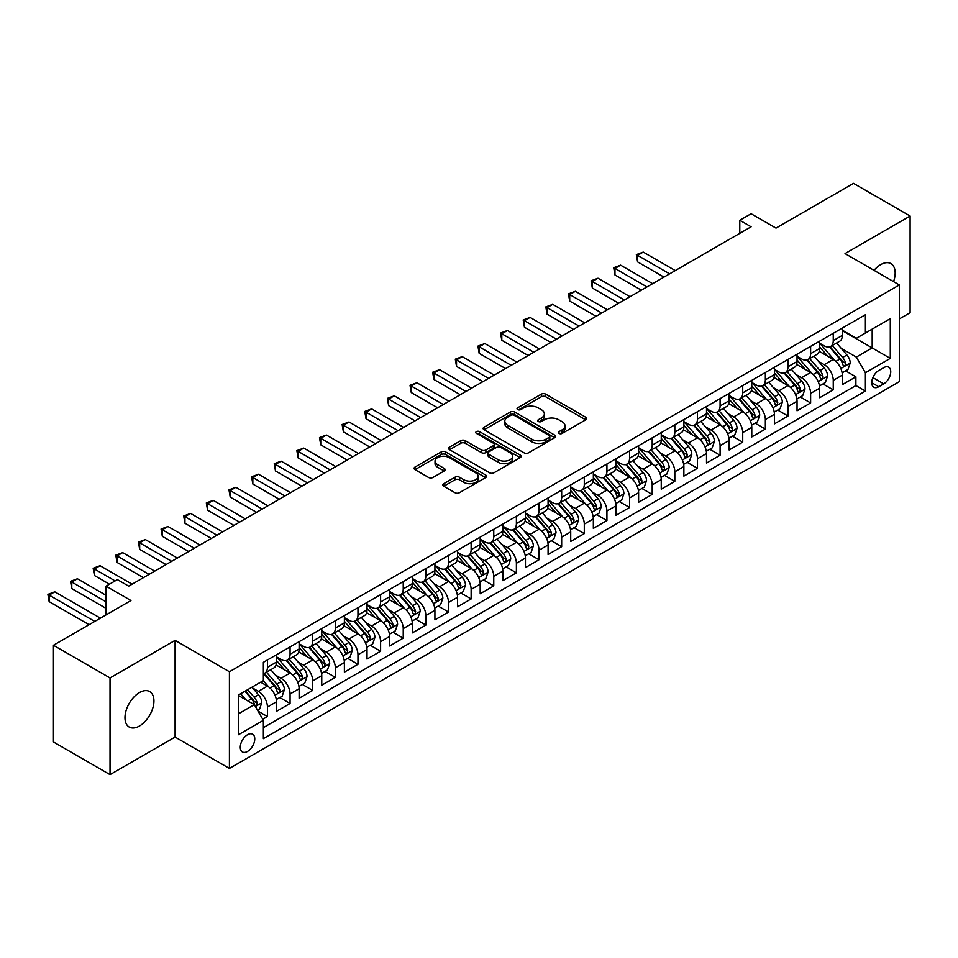 <?xml version="1.0" encoding="UTF-8"?>
<svg xmlns="http://www.w3.org/2000/svg" width="958" height="958" viewBox="0 0 958 958"><rect width="100%" height="100%" fill="white"/><g stroke="black" fill="none" stroke-linecap="round" stroke-linejoin="round"><path stroke-width="1.44" d="M559.017 433.435A2.203 1.269 0 0 0 562.13 433.435L585.733 419.808A3.137 1.808 0 0 0 586.643 418.526A3.137 1.808 0 0 0 585.733 417.245L545.737 394.157A3.137 1.808 0 0 0 541.294 394.157L517.691 407.785A2.203 1.269 0 0 0 517.045 408.683A2.203 1.269 0 0 0 517.691 409.581A2.203 1.269 0 0 0 520.805 409.581L523.858 407.809A10.059 5.808 0 0 1 538.073 407.809L541.414 409.737A10.059 5.808 0 0 1 544.348 413.844A10.059 5.808 0 0 1 541.414 417.951L538.348 419.712A2.203 1.269 0 0 0 537.713 420.61A2.203 1.269 0 0 0 538.348 421.508A2.203 1.269 0 0 0 541.462 421.508L544.515 419.736A10.059 5.808 0 0 1 558.742 419.736L562.071 421.664A10.059 5.808 0 0 1 565.016 425.771A10.059 5.808 0 0 1 562.071 429.879L559.017 431.639A2.203 1.269 0 0 0 558.37 432.537A2.203 1.269 0 0 0 559.017 433.435L559.017 431.639M139.449 726.032A20.489 11.831 120 0 0 152.837 707.974A20.489 11.831 120 0 0 149.688 691.568A20.489 11.831 120 0 0 139.449 692.574A20.489 11.831 120 0 0 126.073 710.632A20.489 11.831 120 0 0 129.21 727.05A20.489 11.831 120 0 0 139.449 726.032M893.551 281.604A20.489 11.831 120 0 0 890.916 263.618A20.489 11.831 120 0 0 880.677 264.636A20.489 11.831 120 0 0 874.031 270.336M247.523 751.443A10.239 5.916 120 0 0 254.217 742.426A10.239 5.916 120 0 0 252.649 734.211A10.239 5.916 120 0 0 247.523 734.726A10.239 5.916 120 0 0 240.829 743.743A10.239 5.916 120 0 0 242.398 751.958A10.239 5.916 120 0 0 247.523 751.443M443.77 483.682A3.137 1.808 0 0 0 442.847 484.964A3.137 1.808 0 0 0 443.77 486.245L454.99 492.723A3.137 1.808 0 0 0 459.433 492.723L485.646 477.587A3.137 1.808 0 0 0 486.568 476.306A3.137 1.808 0 0 0 485.646 475.024L445.662 451.936A3.137 1.808 0 0 0 441.219 451.936L415.006 467.073A3.137 1.808 0 0 0 414.084 468.354A3.137 1.808 0 0 0 415.006 469.636L428.549 477.455A3.137 1.808 0 0 0 432.992 477.455L444.213 470.977A3.137 1.808 0 0 0 445.135 469.695A3.137 1.808 0 0 0 444.213 468.414L437.495 464.534A8.406 4.85 0 0 1 435.028 461.109A8.406 4.85 0 0 1 440.225 456.619A8.406 4.85 0 0 1 449.386 457.673L475.707 472.869A8.406 4.85 0 0 1 478.162 476.306A8.406 4.85 0 0 1 472.977 480.784A8.406 4.85 0 0 1 463.816 479.73L459.433 477.204A3.137 1.808 0 0 0 454.99 477.204L443.77 483.682L443.77 486.245L454.99 479.814L454.99 477.204M899.346 318.93L910.1 312.727L910.1 216.029L853.518 183.361L776.004 228.112L751.108 213.742L739.792 220.268L751.108 226.806L128.695 586.152L117.379 579.614L106.063 586.152L106.063 614.892M110.026 677.941L110.026 774.639L175.098 737.073L175.098 640.375L110.026 677.941L53.444 645.273L130.959 600.522L106.063 586.152M175.098 640.375L229.417 671.738L899.346 284.957L899.346 381.655L229.417 768.436L229.417 671.738M910.1 216.029L845.028 253.595L899.346 284.957M524.086 452.835A3.137 1.808 0 0 0 528.529 452.835L554.742 437.698A3.137 1.808 0 0 0 555.664 436.417A3.137 1.808 0 0 0 554.742 435.136L514.745 412.048A3.137 1.808 0 0 0 510.303 412.048L484.089 427.184A3.137 1.808 0 0 0 483.167 428.466A3.137 1.808 0 0 0 484.089 429.747L524.086 452.835M477.312 433.914A2.203 1.269 0 0 1 479.539 434.214L479.539 431.603L520.194 455.074A3.137 1.808 0 0 1 521.116 456.355A3.137 1.808 0 0 1 520.194 457.649L493.981 472.773A3.137 1.808 0 0 1 489.538 472.773L449.541 449.685L449.541 447.123A3.137 1.808 0 0 0 448.631 448.404A3.137 1.808 0 0 0 449.541 449.685M449.541 447.123L460.762 440.644A3.137 1.808 0 0 1 465.205 440.644L481.431 450.009A3.137 1.808 0 0 0 485.874 450.009L493.31 445.709A3.137 1.808 0 0 0 494.232 444.428A3.137 1.808 0 0 0 493.31 443.147L476.425 433.399A2.203 1.269 0 0 1 475.779 432.501A2.203 1.269 0 0 1 477.144 431.328A2.203 1.269 0 0 1 479.539 431.603M110.026 774.639L53.444 741.971L53.444 645.273M262.743 719.266L267.438 716.56L258.049 711.135M252.708 688.06L258.385 691.341A12.801 7.389 60 0 1 267.438 707.016L276.491 701.795L276.491 711.327L290.07 703.495L279.772 697.544M275.341 674.995L281.017 678.276A12.801 7.389 60 0 1 290.07 693.951L299.124 688.73L299.124 698.262L312.703 690.419L302.405 684.479M297.974 661.918L303.65 665.199A12.801 7.389 60 0 1 312.703 680.887L321.756 675.653L321.756 685.198L335.336 677.354L325.037 671.414M320.607 648.853L326.283 652.135A12.801 7.389 60 0 1 335.336 667.822L344.389 662.589L344.389 672.133L357.969 664.289L347.67 658.35M343.239 635.789L348.916 639.07A12.801 7.389 60 0 1 357.969 654.757L367.022 649.524L367.022 659.068L380.601 651.224L370.303 645.273M365.872 622.724L371.548 626.005A12.801 7.389 60 0 1 380.601 641.68L389.655 636.459L389.655 645.991L403.234 638.16L392.936 632.208M388.505 609.659L394.181 612.94A12.801 7.389 60 0 1 403.234 628.616L412.287 623.395L412.287 632.927L425.867 625.095L415.568 619.143M411.138 596.595L416.814 599.876A12.801 7.389 60 0 1 425.867 615.551L434.92 610.318L434.92 619.862L448.5 612.018L438.201 606.079M433.77 583.518L439.447 586.799A12.801 7.389 60 0 1 448.5 602.486L457.553 597.253L457.553 606.797L471.132 598.954L460.834 593.014M456.403 570.453L462.079 573.734A12.801 7.389 60 0 1 471.132 589.421L480.186 584.188L480.186 593.732L493.765 585.889L483.467 579.937M479.036 557.388L484.712 560.669A12.801 7.389 60 0 1 493.765 576.345L502.818 571.124L502.818 580.656L516.398 572.824L506.099 566.873M501.669 544.324L507.345 547.605A12.801 7.389 60 0 1 516.398 563.28L525.451 558.059L525.451 567.591L539.031 559.759L528.732 553.808M524.301 531.259L529.978 534.54A12.801 7.389 60 0 1 539.031 550.215L548.084 544.994L548.084 554.526L561.663 546.683L551.365 540.743M546.934 518.182L552.61 521.463A12.801 7.389 60 0 1 561.663 537.151L570.717 531.918L570.717 541.462L584.296 533.618L573.998 527.678M569.567 505.117L575.243 508.399A12.801 7.389 60 0 1 584.296 524.086L593.349 518.853L593.349 528.397L606.929 520.553L596.63 514.614M592.2 492.053L597.876 495.334A12.801 7.389 60 0 1 606.929 511.009L615.982 505.788L615.982 515.332L629.562 507.489L619.263 501.537M614.832 478.988L620.509 482.269A12.801 7.389 60 0 1 629.562 497.944L638.615 492.723L638.615 502.255L652.194 494.424L641.896 488.472M637.465 465.923L643.141 469.204A12.801 7.389 60 0 1 652.194 484.88L661.248 479.659L661.248 489.191L674.827 481.347L664.529 475.408M660.098 452.847L665.774 456.128A12.801 7.389 60 0 1 674.827 471.815L683.88 466.582L683.88 476.126L697.46 468.282L687.161 462.343M682.731 439.782L688.407 443.063A12.801 7.389 60 0 1 697.46 458.75L706.513 453.517L706.513 463.061L720.093 455.218L709.794 449.278M705.363 426.717L711.04 429.998A12.801 7.389 60 0 1 720.093 445.674L729.146 440.452L729.146 449.997L742.725 442.153L732.427 436.201M727.996 413.652L733.672 416.934A12.801 7.389 60 0 1 742.725 432.609L751.779 427.388L751.779 436.92L765.358 429.088L755.06 423.137M750.629 400.588L756.305 403.869A12.801 7.389 60 0 1 765.358 419.544L774.411 414.323L774.411 423.855L787.991 416.023L777.692 410.072M773.262 387.523L778.938 390.792A12.801 7.389 60 0 1 787.991 406.479L797.044 401.246L797.044 410.79L810.624 402.947L800.325 397.007M795.894 374.446L801.571 377.727A12.801 7.389 60 0 1 810.624 393.415L819.677 388.182L819.677 397.726L833.256 389.882L833.256 380.35A12.801 7.389 -120 0 0 824.203 364.663L818.527 361.382M822.958 383.942L833.256 389.882M276.491 701.795A12.801 7.389 -120 0 0 267.438 686.108L260.648 682.192M299.124 688.73A12.801 7.389 -120 0 0 290.07 673.043L276.072 664.96M321.756 675.653A12.801 7.389 -120 0 0 312.703 659.978L298.704 651.895M344.389 662.589A12.801 7.389 -120 0 0 335.336 646.913L321.337 638.83M367.022 649.524A12.801 7.389 -120 0 0 357.969 633.849L343.97 625.766M389.655 636.459A12.801 7.389 -120 0 0 380.601 620.772L366.603 612.701M412.287 623.395A12.801 7.389 -120 0 0 403.234 607.707L389.235 599.624M434.92 610.318A12.801 7.389 -120 0 0 425.867 594.643L411.868 586.559M457.553 597.253A12.801 7.389 -120 0 0 448.5 581.578L434.501 573.495M480.186 584.188A12.801 7.389 -120 0 0 471.132 568.513L457.134 560.43M502.818 571.124A12.801 7.389 -120 0 0 493.765 555.436L479.766 547.365M525.451 558.059A12.801 7.389 -120 0 0 516.398 542.372L502.399 534.289M548.084 544.994A12.801 7.389 -120 0 0 539.031 529.307L525.032 521.224M570.717 531.918A12.801 7.389 -120 0 0 561.663 516.242L547.665 508.159M593.349 518.853A12.801 7.389 -120 0 0 584.296 503.178L570.297 495.094M615.982 505.788A12.801 7.389 -120 0 0 606.929 490.113L592.93 482.03M638.615 492.723A12.801 7.389 -120 0 0 629.562 477.036L615.563 468.965M661.248 479.659A12.801 7.389 -120 0 0 652.194 463.971L638.196 455.888M683.88 466.582A12.801 7.389 -120 0 0 674.827 450.907L660.828 442.824M706.513 453.517A12.801 7.389 -120 0 0 697.46 437.842L683.473 429.759M729.146 440.452A12.801 7.389 -120 0 0 720.093 424.777L706.106 416.694M751.779 427.388A12.801 7.389 -120 0 0 742.725 411.701L728.739 403.629M774.411 414.323A12.801 7.389 -120 0 0 765.358 398.636L751.371 390.553M797.044 401.246A12.801 7.389 -120 0 0 787.991 385.571L774.004 377.488M819.677 388.182A12.801 7.389 -120 0 0 810.624 372.506L796.637 364.423M883.731 367.668L878.749 370.542A9.927 5.724 120 0 0 872.271 379.284A9.927 5.724 120 0 0 873.792 387.236A9.927 5.724 120 0 0 878.749 386.745L883.731 383.871A9.927 5.724 120 0 0 890.21 375.129A9.927 5.724 120 0 0 888.689 367.177A9.927 5.724 120 0 0 883.731 367.668M238.47 713.818L254.313 704.669L263.366 720.344L263.366 738.642L865.397 391.056L865.397 372.77L856.344 357.083L841.16 348.317M263.366 720.344L238.47 734.726L238.47 694.993L263.366 680.623L263.366 662.325L865.397 314.751L865.397 333.037L890.293 318.667L890.293 358.388L865.397 372.77M276.491 656.841L281.017 659.451A12.801 7.389 60 0 0 287.424 660.086L296.477 654.865A12.801 7.389 -120 0 0 299.124 648.997L299.124 641.68M299.124 643.776L303.65 646.387A12.801 7.389 60 0 0 310.057 647.021L319.11 641.8A12.801 7.389 -120 0 0 321.756 635.932L321.756 628.616M321.756 630.711L326.283 633.322A12.801 7.389 60 0 0 332.689 633.957L341.743 628.723A12.801 7.389 -120 0 0 344.389 622.868L344.389 615.551M344.389 617.635L348.916 620.257A12.801 7.389 60 0 0 355.322 620.892L364.375 615.659A12.801 7.389 -120 0 0 367.022 609.803L367.022 602.486M367.022 604.57L371.548 607.192A12.801 7.389 60 0 0 377.955 607.815L387.008 602.594A12.801 7.389 -120 0 0 389.655 596.738L389.655 589.409M389.655 591.505L394.181 594.116A12.801 7.389 60 0 0 400.588 594.75L409.641 589.529A12.801 7.389 -120 0 0 412.287 583.661L412.287 576.345M412.287 578.44L416.814 581.051A12.801 7.389 60 0 0 423.22 581.686L432.274 576.465A12.801 7.389 -120 0 0 434.92 570.597L434.92 563.28M434.92 565.376L439.447 567.986A12.801 7.389 60 0 0 445.853 568.621L454.906 563.388A12.801 7.389 -120 0 0 457.553 557.532L457.553 550.215M457.553 552.311L462.079 554.921A12.801 7.389 60 0 0 468.486 555.556L477.539 550.323A12.801 7.389 -120 0 0 480.186 544.467L480.186 537.151M480.186 539.234L484.712 541.857A12.801 7.389 60 0 0 491.119 542.491L500.172 537.258A12.801 7.389 -120 0 0 502.818 531.403L502.818 524.086M502.818 526.17L507.345 528.78A12.801 7.389 60 0 0 513.751 529.415L522.805 524.194A12.801 7.389 -120 0 0 525.451 518.326L525.451 511.009M525.451 513.105L529.978 515.715A12.801 7.389 60 0 0 536.384 516.35L545.437 511.129A12.801 7.389 -120 0 0 548.084 505.261L548.084 497.944M548.084 500.04L552.61 502.651A12.801 7.389 60 0 0 559.017 503.285L568.07 498.064A12.801 7.389 -120 0 0 570.717 492.196L570.717 484.88M570.717 486.975L575.243 489.586A12.801 7.389 60 0 0 581.65 490.221L590.703 484.988A12.801 7.389 -120 0 0 593.349 479.132L593.349 471.815M593.349 473.899L597.876 476.521A12.801 7.389 60 0 0 604.282 477.156L613.336 471.923A12.801 7.389 -120 0 0 615.982 466.067L615.982 458.75M615.982 460.834L620.509 463.444A12.801 7.389 60 0 0 626.915 464.079L635.968 458.858A12.801 7.389 -120 0 0 638.615 453.002L638.615 445.674M638.615 447.769L643.141 450.38A12.801 7.389 60 0 0 649.548 451.014L658.601 445.793A12.801 7.389 -120 0 0 661.248 439.926L661.248 432.609M661.248 434.704L665.774 437.315A12.801 7.389 60 0 0 672.181 437.95L681.234 432.729A12.801 7.389 -120 0 0 683.88 426.861L683.88 419.544M683.88 421.64L688.407 424.25A12.801 7.389 60 0 0 694.813 424.885L703.867 419.652A12.801 7.389 -120 0 0 706.513 413.796L706.513 406.479M706.513 408.563L711.04 411.186A12.801 7.389 60 0 0 717.446 411.82L726.499 406.587A12.801 7.389 -120 0 0 729.146 400.731L729.146 393.415M729.146 395.498L733.672 398.121A12.801 7.389 60 0 0 740.079 398.744L749.132 393.522A12.801 7.389 -120 0 0 751.779 387.667L751.779 380.338M751.779 382.434L756.305 385.044A12.801 7.389 60 0 0 762.712 385.679L771.765 380.458A12.801 7.389 -120 0 0 774.411 374.59L774.411 367.273M774.411 369.369L778.938 371.979A12.801 7.389 60 0 0 785.344 372.614L794.398 367.393A12.801 7.389 -120 0 0 797.044 361.525L797.044 354.209M797.044 356.304L801.571 358.915A12.801 7.389 60 0 0 807.977 359.549L817.03 354.316A12.801 7.389 -120 0 0 819.677 348.461L819.677 341.144M263.366 727.661L855.889 385.571L855.889 376.817L842.31 384.661L842.31 375.117A12.801 7.389 -120 0 0 833.256 359.442L819.27 351.358M819.677 343.239L824.203 345.85A12.801 7.389 -120 0 0 830.61 346.485A12.801 7.389 -120 0 0 833.256 340.617L833.256 333.3M830.61 346.485L839.663 341.252A12.801 7.389 -120 0 0 842.31 335.396L842.31 328.079M267.438 659.978L267.438 667.295A12.801 7.389 60 0 1 264.791 673.151A12.801 7.389 60 0 1 263.366 673.678M264.791 673.151L273.844 667.93A12.801 7.389 -120 0 0 276.491 662.074L276.491 654.745M290.07 646.913L290.07 654.23A12.801 7.389 60 0 1 287.424 660.086M312.703 633.849L312.703 641.165A12.801 7.389 60 0 1 310.057 647.021M335.336 620.772L335.336 628.089A12.801 7.389 60 0 1 332.689 633.957M357.969 607.707L357.969 615.024A12.801 7.389 60 0 1 355.322 620.892M380.601 594.643L380.601 601.959A12.801 7.389 60 0 1 377.955 607.815M403.234 581.578L403.234 588.895A12.801 7.389 60 0 1 400.588 594.75M425.867 568.513L425.867 575.83A12.801 7.389 60 0 1 423.22 581.686M448.5 555.436L448.5 562.753A12.801 7.389 60 0 1 445.853 568.621M471.132 542.372L471.132 549.688A12.801 7.389 60 0 1 468.486 555.556M493.765 529.307L493.765 536.624A12.801 7.389 60 0 1 491.119 542.491M516.398 516.242L516.398 523.559A12.801 7.389 60 0 1 513.751 529.415M539.031 503.178L539.031 510.494A12.801 7.389 60 0 1 536.384 516.35M561.663 490.101L561.663 497.43A12.801 7.389 60 0 1 559.017 503.285M584.296 477.036L584.296 484.353A12.801 7.389 60 0 1 581.65 490.221M606.929 463.971L606.929 471.288A12.801 7.389 60 0 1 604.282 477.156M629.562 450.907L629.562 458.223A12.801 7.389 60 0 1 626.915 464.079M652.194 437.842L652.194 445.159A12.801 7.389 60 0 1 649.548 451.014M674.827 424.777L674.827 432.094A12.801 7.389 60 0 1 672.181 437.95M697.46 411.701L697.46 419.017A12.801 7.389 60 0 1 694.813 424.885M720.093 398.636L720.093 405.952A12.801 7.389 60 0 1 717.446 411.82M742.725 385.571L742.725 392.888A12.801 7.389 60 0 1 740.079 398.744M765.358 372.506L765.358 379.823A12.801 7.389 60 0 1 762.712 385.679M787.991 359.442L787.991 366.758A12.801 7.389 60 0 1 785.344 372.614M810.624 346.365L810.624 353.682A12.801 7.389 60 0 1 807.977 359.549M810.624 393.415L810.624 402.947M787.991 406.479L787.991 416.023M765.358 419.544L765.358 429.088M742.725 432.609L742.725 442.153M720.093 445.674L720.093 455.218M697.46 458.75L697.46 468.282M674.827 471.815L674.827 481.347M652.194 484.88L652.194 494.424M629.562 497.944L629.562 507.489M606.929 511.009L606.929 520.553M584.296 524.086L584.296 533.618M561.663 537.151L561.663 546.683M539.031 550.215L539.031 559.759M516.398 563.28L516.398 572.824M493.765 576.345L493.765 585.889M471.132 589.421L471.132 598.954M448.5 602.486L448.5 612.018M425.867 615.551L425.867 625.095M403.234 628.616L403.234 638.16M380.601 641.68L380.601 651.224M357.969 654.757L357.969 664.289M335.336 667.822L335.336 677.354M312.703 680.887L312.703 690.419M290.07 693.951L290.07 703.495M267.438 707.016L267.438 716.56M254.313 704.669L238.47 695.52M856.344 357.083L872.187 347.934L872.187 329.121L890.293 318.667M842.31 330.69L890.293 358.388M842.31 330.163L856.344 338.27L865.397 333.037M175.098 737.073L229.417 768.436M739.792 220.268L739.792 233.345M845.591 370.866L855.889 376.817M855.889 385.571L865.397 391.056M559.891 433.746L562.071 432.489A10.059 5.808 0 0 0 565.016 428.382L565.016 425.771M544.348 413.844L544.348 416.455A10.059 5.808 0 0 1 541.414 420.562L539.234 421.819M585.685 419.832L545.737 396.768A3.137 1.808 0 0 0 541.294 396.768L518.577 409.892M554.694 437.722L514.745 414.658A3.137 1.808 0 0 0 510.303 414.658L484.137 429.771M549.185 437.315A2.203 1.269 0 0 0 549.832 436.417A2.203 1.269 0 0 0 549.185 435.519L514.087 415.257A2.203 1.269 0 0 0 510.973 415.257L507.752 417.113A10.059 5.808 0 0 0 504.806 421.221A10.059 5.808 0 0 0 507.752 425.316L531.75 439.171A10.059 5.808 0 0 0 545.964 439.171L549.185 437.315L549.185 439.926A2.203 1.269 0 0 0 549.832 439.027L549.832 436.417M504.806 421.221L504.806 423.831A10.059 5.808 0 0 0 507.752 427.939L507.752 425.316M549.185 439.926L545.964 441.782A10.059 5.808 0 0 1 531.75 441.782L507.752 427.939M449.589 449.709L460.762 443.267L460.762 440.644M494.232 444.428L494.232 447.051A3.137 1.808 0 0 1 493.31 448.332L485.874 452.619A3.137 1.808 0 0 1 481.431 452.619L465.205 443.267A3.137 1.808 0 0 0 460.762 443.267M479.539 434.214L520.146 457.673M498.256 459.732A8.406 4.85 0 0 0 507.417 460.774A8.406 4.85 0 0 0 512.602 456.295A8.406 4.85 0 0 0 510.135 452.871L500.866 447.506A3.137 1.808 0 0 0 496.424 447.506L488.975 451.805A3.137 1.808 0 0 0 488.065 453.086A3.137 1.808 0 0 0 488.975 454.367L498.256 459.732L498.256 462.343A8.406 4.85 0 0 0 507.417 463.397A8.406 4.85 0 0 0 512.602 458.906L512.602 456.295M488.065 453.086L488.065 455.709A3.137 1.808 0 0 0 488.975 456.99L488.975 454.367M498.256 462.343L488.975 456.99M478.162 476.306L478.162 478.916A8.406 4.85 0 0 1 472.977 483.407A8.406 4.85 0 0 1 463.816 482.353L459.433 479.814A3.137 1.808 0 0 0 454.99 479.814M435.028 461.109L435.028 463.72A8.406 4.85 0 0 0 437.495 467.145L437.495 464.534M444.177 471.001L437.495 467.145M485.61 477.611L445.662 454.547A3.137 1.808 0 0 0 441.219 454.547L415.042 469.659M842.13 372.878L847.974 369.501L850.237 362.962A8.478 4.898 -120 0 0 846.932 354.999L836.585 343.024M834.514 360.268L822.251 346.066A24.489 14.142 -120 0 0 819.677 343.371M827.796 356.28L820.934 348.341A20.322 11.736 -120 0 0 819.677 346.976M675.282 270.587L643.261 252.098L637.597 255.355L637.597 261.893L663.966 277.113M829.46 346.94L839.915 359.046A8.478 4.898 60 0 1 842.944 364.89C844.214 366.603 845.124 366.076 845.651 363.321A8.478 4.898 -120 0 0 842.633 357.478L832.286 345.515M830.071 346.748L841.316 359.753A4.323 2.491 60 0 1 842.393 361.441L845.651 363.321M842.944 364.89L843.555 365.896M637.597 261.893L636.351 254.636L669.63 273.844M636.351 254.636L643.261 252.098M819.497 385.942L825.341 382.565L827.604 376.027A8.478 4.898 -120 0 0 824.299 368.064L813.953 356.101M811.881 373.333L799.619 359.13A24.489 14.142 -120 0 0 797.044 356.436M805.163 369.345L798.301 361.406A20.322 11.736 -120 0 0 797.044 360.04M652.649 283.652L620.628 265.162L614.964 268.432L614.964 274.958L641.333 290.178M806.828 360.004L817.282 372.123A8.478 4.898 60 0 1 820.311 377.967C821.581 379.667 822.491 379.14 823.018 376.398A8.478 4.898 -120 0 0 820 370.554L809.654 358.579M807.438 359.813L818.683 372.818A4.323 2.491 60 0 1 819.761 374.518L823.018 376.398M820.311 377.967L820.922 378.973M614.964 274.958L613.719 267.713L646.997 286.921M613.719 267.713L620.628 265.162M796.852 399.007L802.708 395.63L804.971 389.104A8.478 4.898 -120 0 0 801.666 381.14L791.32 369.165M789.248 386.397L776.986 372.195A24.489 14.142 -120 0 0 774.411 369.513M782.53 382.41L775.669 374.47A20.322 11.736 -120 0 0 774.411 373.105M630.017 296.717L597.996 278.227L592.331 281.496L592.331 288.023L618.7 303.255M784.195 373.081L794.649 385.188A8.478 4.898 60 0 1 797.679 391.032C798.948 392.732 799.858 392.217 800.385 389.463A8.478 4.898 -120 0 0 797.367 383.619L787.021 371.644M784.806 372.878L796.05 385.894A4.323 2.491 60 0 1 797.128 387.583L800.385 389.463M797.679 391.032L798.289 392.038M592.331 288.023L591.086 280.778L624.365 299.986M591.086 280.778L597.996 278.227M774.22 412.072L780.075 408.695L782.339 402.168A8.478 4.898 -120 0 0 779.034 394.205L768.687 382.23M766.616 399.462L754.353 385.272A24.489 14.142 -120 0 0 751.779 382.577M759.898 395.486L753.036 387.535A20.322 11.736 -120 0 0 751.779 386.17M607.384 309.781L575.363 291.292L569.699 294.561L569.699 301.099L596.068 316.32M761.562 386.146L772.016 398.253A8.478 4.898 60 0 1 775.046 404.096C776.315 405.797 777.225 405.282 777.752 402.528A8.478 4.898 -120 0 0 774.735 396.684L764.388 384.709M762.173 385.942L773.417 398.959A4.323 2.491 60 0 1 774.495 400.648L777.752 402.528M775.046 404.096L775.657 405.102M569.699 301.099L568.453 293.843L601.732 313.05M568.453 293.843L575.363 291.292M751.587 425.148L757.443 421.771L759.706 415.233A8.478 4.898 -120 0 0 756.401 407.27L746.054 395.295M743.983 412.527L731.72 398.336A24.489 14.142 -120 0 0 729.146 395.642M737.265 408.551L730.403 400.612A20.322 11.736 -120 0 0 729.146 399.246M584.751 322.846L552.73 304.357L547.066 307.626L547.066 314.164L573.435 329.384M738.929 399.211L749.384 411.317A8.478 4.898 60 0 1 752.413 417.161C753.683 418.874 754.593 418.347 755.12 415.592A8.478 4.898 -120 0 0 752.102 409.749L741.755 397.774M739.54 399.007L750.785 412.024A4.323 2.491 60 0 1 751.862 413.712L755.12 415.592M752.413 417.161L753.024 418.167M547.066 314.164L545.821 306.907L579.099 326.115M545.821 306.907L552.73 304.357M728.954 438.213L734.81 434.836L737.073 428.298A8.478 4.898 -120 0 0 733.768 420.334L723.422 408.359M721.35 425.603L709.088 411.401A24.489 14.142 -120 0 0 706.513 408.707M714.632 421.616L707.77 413.676A20.322 11.736 -120 0 0 706.513 412.311M562.118 335.911L530.097 317.421L524.433 320.691L524.433 327.229L550.802 342.449M716.297 412.275L726.751 424.382A8.478 4.898 60 0 1 729.78 430.226C731.05 431.938 731.96 431.411 732.487 428.657A8.478 4.898 -120 0 0 729.469 422.813L719.123 410.85M716.907 412.084L728.14 425.089A4.323 2.491 60 0 1 729.23 426.777L732.487 428.657M729.78 430.226L730.391 431.232M524.433 327.229L523.188 319.972L556.454 339.18M523.188 319.972L530.097 317.421M706.321 451.278L712.177 447.901L714.44 441.363A8.478 4.898 -120 0 0 711.135 433.399L700.789 421.424M698.717 438.668L686.455 424.466A24.489 14.142 -120 0 0 683.88 421.771M691.999 434.681L685.138 426.741A20.322 11.736 -120 0 0 683.88 425.376M539.486 348.987L507.465 330.498L501.8 333.755L501.8 340.294L528.169 355.514M693.664 425.34L704.118 437.459A8.478 4.898 60 0 1 707.148 443.291C708.417 445.003 709.327 444.476 709.854 441.734A8.478 4.898 -120 0 0 706.836 435.89L696.49 423.915M694.275 425.148L705.507 438.153A4.323 2.491 60 0 1 706.597 439.854L709.854 441.734M707.148 443.291L707.758 444.296M501.8 340.294L500.555 333.037L533.822 352.245M500.555 333.037L507.465 330.498M683.689 464.343L689.544 460.966L691.808 454.439A8.478 4.898 -120 0 0 688.503 446.464L678.156 434.501M676.085 451.733L663.822 437.531A24.489 14.142 -120 0 0 661.248 434.848M669.367 447.745L662.505 439.806A20.322 11.736 -120 0 0 661.248 438.441M516.853 362.052L484.832 343.563L479.168 346.832L479.168 353.358L505.537 368.579M671.031 438.405L681.485 450.523A8.478 4.898 60 0 1 684.515 456.367C685.784 458.068 686.694 457.541 687.221 454.799A8.478 4.898 -120 0 0 684.204 448.955L673.857 436.98M671.642 438.213L682.874 451.23A4.323 2.491 60 0 1 683.964 452.918L687.221 454.799M684.515 456.367L685.126 457.373M479.168 353.358L477.922 346.113L511.189 365.321M477.922 346.113L484.832 343.563M661.056 477.407L666.912 474.03L669.175 467.504A8.478 4.898 -120 0 0 665.87 459.541L655.523 447.566M653.452 464.798L641.189 450.607A24.489 14.142 -120 0 0 638.615 447.913M646.734 460.822L639.872 452.871A20.322 11.736 -120 0 0 638.615 451.505M494.22 375.117L462.199 356.627L456.535 359.897L456.535 366.423L482.904 381.655M648.398 451.481L658.853 463.588A8.478 4.898 60 0 1 661.882 469.432C663.152 471.132 664.062 470.618 664.589 467.863A8.478 4.898 -120 0 0 661.571 462.019L651.224 450.044M649.009 451.278L660.242 464.295A4.323 2.491 60 0 1 661.331 465.983L664.589 467.863M661.882 469.432L662.493 470.438M456.535 366.423L455.289 359.178L488.556 378.386M455.289 359.178L462.199 356.627M638.423 490.484L644.279 487.107L646.542 480.569A8.478 4.898 -120 0 0 643.237 472.605L632.891 460.63M630.819 477.862L618.557 463.672A24.489 14.142 -120 0 0 615.982 460.978M624.101 473.887L617.239 465.947A20.322 11.736 -120 0 0 615.982 464.57M471.587 388.182L439.566 369.692L433.902 372.961L433.902 379.5L460.271 394.72M625.766 464.546L636.22 476.653A8.478 4.898 60 0 1 639.249 482.497C640.519 484.197 641.429 483.682 641.956 480.928A8.478 4.898 -120 0 0 638.938 475.084L628.592 463.109M626.376 464.343L637.609 477.359A4.323 2.491 60 0 1 638.699 479.048L641.956 480.928M639.249 482.497L639.86 483.503M433.902 379.5L432.657 372.243L465.923 391.451M432.657 372.243L439.566 369.692M615.79 503.549L621.646 500.172L623.909 493.633A8.478 4.898 -120 0 0 620.604 485.67L610.258 473.695M608.186 490.939L595.924 476.737A24.489 14.142 -120 0 0 593.349 474.042M601.468 486.951L594.607 479.012A20.322 11.736 -120 0 0 593.349 477.647M448.955 401.246L416.934 382.757L411.269 386.026L411.269 392.564L437.638 407.785M603.133 477.611L613.587 489.718A8.478 4.898 60 0 1 616.617 495.561C617.886 497.274 618.796 496.747 619.323 493.993A8.478 4.898 -120 0 0 616.305 488.149L605.959 476.186M603.744 477.419L614.976 490.424A4.323 2.491 60 0 1 616.066 492.113L619.323 493.993M616.617 495.561L617.227 496.567M411.269 392.564L410.024 385.308L443.291 404.516M410.024 385.308L416.934 382.757M593.158 516.613L599.013 513.237L601.277 506.698A8.478 4.898 -120 0 0 597.972 498.735L587.625 486.76M585.554 504.004L573.291 489.801A24.489 14.142 -120 0 0 570.717 487.107M578.836 500.016L571.974 492.077A20.322 11.736 -120 0 0 570.717 490.712M426.322 414.323L394.301 395.834L388.637 399.091L388.637 405.629L415.006 420.849M580.5 490.676L590.954 502.794A8.478 4.898 60 0 1 593.984 508.626C595.253 510.339 596.163 509.812 596.69 507.057A8.478 4.898 -120 0 0 593.673 501.226L583.326 489.251M581.111 490.484L592.343 503.489A4.323 2.491 60 0 1 593.433 505.177L596.69 507.057M593.984 508.626L594.595 509.632M388.637 405.629L387.391 398.372L420.658 417.58M387.391 398.372L394.301 395.834M570.525 529.678L576.381 526.301L578.644 519.763A8.478 4.898 -120 0 0 575.339 511.8L564.992 499.837M562.921 517.069L550.658 502.866A24.489 14.142 -120 0 0 548.084 500.172M556.203 513.081L549.341 505.141A20.322 11.736 -120 0 0 548.084 503.776M403.689 427.388L371.668 408.898L366.004 412.168L366.004 418.694L392.373 433.914M557.867 503.74L568.322 515.859A8.478 4.898 60 0 1 571.351 521.703C572.621 523.403 573.531 522.876 574.058 520.134A8.478 4.898 -120 0 0 571.04 514.29L560.693 502.315M558.478 503.549L569.711 516.566A4.323 2.491 60 0 1 570.8 518.254L574.058 520.134M571.351 521.703L571.962 522.709M366.004 418.694L364.759 411.449L398.025 430.657M364.759 411.449L371.668 408.898M547.892 542.743L553.748 539.366L556.011 532.84A8.478 4.898 -120 0 0 552.706 524.876L542.36 512.901M540.288 530.133L528.026 515.931A24.489 14.142 -120 0 0 525.451 513.249M533.57 526.146L526.708 518.206A20.322 11.736 -120 0 0 525.451 516.841M381.056 440.452L349.035 421.963L343.371 425.232L343.371 431.759L369.74 446.991M535.235 516.817L545.689 528.924A8.478 4.898 60 0 1 548.706 534.768C549.988 536.468 550.898 535.953 551.425 533.199A8.478 4.898 -120 0 0 548.407 527.355L538.061 515.38M535.845 516.613L547.078 529.63A4.323 2.491 60 0 1 548.168 531.319L551.425 533.199M548.706 534.768L549.329 535.773M343.371 431.759L342.126 424.514L375.392 443.722M342.126 424.514L349.035 421.963M525.259 555.808L531.115 552.443L533.378 545.904A8.478 4.898 -120 0 0 530.073 537.941L519.727 525.966M517.655 543.198L505.393 529.008A24.489 14.142 -120 0 0 502.818 526.313M510.937 539.222L504.076 531.271A20.322 11.736 -120 0 0 502.818 529.906M358.424 453.517L326.403 435.028L320.738 438.297L320.738 444.835L347.107 460.056M512.59 529.882L523.056 541.989A8.478 4.898 60 0 1 526.074 547.832C527.355 549.533 528.265 549.018 528.792 546.264A8.478 4.898 -120 0 0 525.774 540.42L515.428 528.445M513.213 529.678L524.445 542.695A4.323 2.491 60 0 1 525.535 544.384L528.792 546.264M526.074 547.832L526.696 548.838M320.738 444.835L319.493 437.578L352.76 456.786M319.493 437.578L326.403 435.028M502.627 568.884L508.482 565.507L510.746 558.969A8.478 4.898 -120 0 0 507.441 551.006L497.094 539.031M495.023 556.275L482.76 542.072A24.489 14.142 -120 0 0 480.186 539.378M488.305 552.287L481.443 544.348A20.322 11.736 -120 0 0 480.186 542.982M335.791 466.582L303.77 448.093L298.106 451.362L298.106 457.9L324.475 473.12M489.957 542.947L500.423 555.053A8.478 4.898 60 0 1 503.441 560.897C504.722 562.609 505.632 562.083 506.159 559.328A8.478 4.898 -120 0 0 503.142 553.485L492.795 541.521M490.58 542.743L501.812 555.76A4.323 2.491 60 0 1 502.902 557.448L506.159 559.328M503.441 560.897L504.064 561.903M298.106 457.9L296.86 450.643L330.127 469.851M296.86 450.643L303.77 448.093M479.994 581.949L485.85 578.572L488.113 572.034A8.478 4.898 -120 0 0 484.808 564.07L474.461 552.095M472.39 569.339L460.127 555.137A24.489 14.142 -120 0 0 457.553 552.443M465.672 565.352L458.81 557.412A20.322 11.736 -120 0 0 457.553 556.047M313.158 479.659L281.137 461.169L275.473 464.426L275.473 470.965L301.842 486.185M467.324 556.011L477.791 568.118A8.478 4.898 60 0 1 480.808 573.962C482.09 575.674 483 575.147 483.527 572.393A8.478 4.898 -120 0 0 480.509 566.561L470.162 554.586M467.947 555.82L479.18 568.824A4.323 2.491 60 0 1 480.269 570.513L483.527 572.393M480.808 573.962L481.431 574.968M275.473 470.965L274.228 463.708L307.494 482.916M274.228 463.708L281.137 461.169M457.361 595.014L463.217 591.637L465.48 585.099A8.478 4.898 -120 0 0 462.175 577.135L451.829 565.172M449.757 582.404L437.495 568.202A24.489 14.142 -120 0 0 434.92 565.507M443.039 578.416L436.177 570.477A20.322 11.736 -120 0 0 434.92 569.112M290.525 492.723L258.504 474.234L252.84 477.503L252.84 484.029L279.209 499.25M444.692 569.076L455.158 581.195A8.478 4.898 60 0 1 458.175 587.038C459.457 588.739 460.355 588.212 460.894 585.47A8.478 4.898 -120 0 0 457.876 579.626L447.53 567.651M445.314 568.884L456.547 581.889A4.323 2.491 60 0 1 457.637 583.59L460.894 585.47M458.175 587.038L458.798 588.044M252.84 484.029L251.595 476.785L284.861 495.993M251.595 476.785L258.504 474.234M434.728 608.079L440.584 604.702L442.847 598.175A8.478 4.898 -120 0 0 439.542 590.212L429.196 578.237M427.124 595.469L414.862 581.266A24.489 14.142 -120 0 0 412.287 578.584M420.406 591.481L413.545 583.542A20.322 11.736 -120 0 0 412.287 582.177M267.893 505.788L235.872 487.299L230.207 490.568L230.207 497.094L256.576 512.326M422.059 582.153L432.525 594.259A8.478 4.898 60 0 1 435.543 600.103C436.824 601.804 437.722 601.289 438.261 598.534A8.478 4.898 -120 0 0 435.243 592.691L424.897 580.716M422.682 581.949L433.914 594.966A4.323 2.491 60 0 1 435.004 596.654L438.261 598.534M435.543 600.103L436.165 601.109M230.207 497.094L228.962 489.849L262.229 509.057M228.962 489.849L235.872 487.299M412.096 621.143L417.951 617.766L420.215 611.24A8.478 4.898 -120 0 0 416.91 603.277L406.563 591.302M404.492 608.534L392.229 594.343A24.489 14.142 -120 0 0 389.655 591.649M397.774 604.558L390.912 596.606A20.322 11.736 -120 0 0 389.655 595.241M245.26 518.853L213.239 500.363L207.575 503.633L207.575 510.171L233.944 525.391M399.426 595.217L409.892 607.324A8.478 4.898 60 0 1 412.91 613.168C414.191 614.868 415.089 614.353 415.628 611.599A8.478 4.898 -120 0 0 412.611 605.755L402.264 593.78M400.049 595.014L411.281 608.031A4.323 2.491 60 0 1 412.371 609.719L415.628 611.599M412.91 613.168L413.533 614.174M207.575 510.171L206.329 502.914L239.596 522.122M206.329 502.914L213.239 500.363M389.463 634.22L395.319 630.843L397.582 624.305A8.478 4.898 -120 0 0 394.277 616.341L383.93 604.366M381.859 621.61L369.596 607.408A24.489 14.142 -120 0 0 367.022 604.714M375.141 617.623L368.279 609.683A20.322 11.736 -120 0 0 367.022 608.318M222.627 531.918L190.606 513.428L184.942 516.697L184.942 523.236L211.311 538.456M376.793 608.282L387.26 620.389A8.478 4.898 60 0 1 390.277 626.233C391.559 627.945 392.457 627.418 392.996 624.664A8.478 4.898 -120 0 0 389.978 618.82L379.631 606.845M377.416 608.079L388.649 621.095A4.323 2.491 60 0 1 389.738 622.784L392.996 624.664M390.277 626.233L390.9 627.239M184.942 523.236L183.697 515.979L216.963 535.187M183.697 515.979L190.606 513.428M366.83 647.285L372.686 643.908L374.949 637.369A8.478 4.898 -120 0 0 371.644 629.406L361.298 617.431M359.226 634.675L346.964 620.473A24.489 14.142 -120 0 0 344.389 617.778M352.508 630.687L345.646 622.748A20.322 11.736 -120 0 0 344.389 621.383M199.994 544.982L167.973 526.493L162.309 529.762L162.309 536.3L188.678 551.521M354.161 621.347L364.627 633.454A8.478 4.898 60 0 1 367.644 639.297C368.926 641.01 369.824 640.483 370.363 637.729A8.478 4.898 -120 0 0 367.345 631.885L356.999 619.922M354.783 621.155L366.016 634.16A4.323 2.491 60 0 1 367.106 635.849L370.363 637.729M367.644 639.297L368.267 640.303M162.309 536.3L161.064 529.044L194.33 548.251M161.064 529.044L167.973 526.493M344.197 660.349L350.053 656.972L352.316 650.434A8.478 4.898 -120 0 0 349.011 642.471L338.665 630.496M336.593 647.74L324.331 633.537A24.489 14.142 -120 0 0 321.756 630.843M329.875 643.752L323.014 635.813A20.322 11.736 -120 0 0 321.756 634.447M177.362 558.059L145.341 539.57L139.676 542.827L139.676 549.365L166.045 564.585M331.528 634.412L341.994 646.53A8.478 4.898 60 0 1 345.012 652.374C346.293 654.075 347.191 653.548 347.73 650.805A8.478 4.898 -120 0 0 344.712 644.962L334.366 632.987M332.151 634.22L343.383 647.225A4.323 2.491 60 0 1 344.473 648.925L347.73 650.805M345.012 652.374L345.634 653.368M139.676 549.365L138.431 542.108L171.698 561.316M138.431 542.108L145.341 539.57M321.565 673.414L327.42 670.037L329.684 663.511A8.478 4.898 -120 0 0 326.379 655.535L316.032 643.572M313.961 660.804L301.698 646.602A24.489 14.142 -120 0 0 299.124 643.92M307.243 656.817L300.381 648.877A20.322 11.736 -120 0 0 299.124 647.512M154.729 571.124L122.696 552.634L117.044 555.903L117.044 562.43L143.413 577.65M308.895 647.476L319.361 659.595A8.478 4.898 60 0 1 322.379 665.439C323.66 667.139 324.558 666.612 325.097 663.87A8.478 4.898 -120 0 0 322.08 658.026L311.733 646.051M309.518 647.285L320.75 660.302A4.323 2.491 60 0 1 321.84 661.99L325.097 663.87M322.379 665.439L323.002 666.445M117.044 562.43L115.798 555.185L149.065 574.393M115.798 555.185L122.696 552.634M298.932 686.479L304.788 683.102L307.051 676.576A8.478 4.898 -120 0 0 303.746 668.612L293.399 656.637M291.328 673.869L279.065 659.679A24.489 14.142 -120 0 0 276.491 656.984M284.61 669.893L277.748 661.942A20.322 11.736 -120 0 0 276.491 660.577M132.096 584.188L100.063 565.699L94.411 568.968L94.411 575.495L109.463 584.188M286.262 660.553L296.729 672.66A8.478 4.898 60 0 1 299.746 678.504C301.028 680.204 301.926 679.689 302.465 676.935A8.478 4.898 -120 0 0 299.447 671.091L289.1 659.116M286.885 660.349L298.118 673.366A4.323 2.491 60 0 1 299.207 675.055L302.465 676.935M299.746 678.504L300.369 679.509M94.411 575.495L93.165 568.25L115.116 580.919M93.165 568.25L100.063 565.699M276.299 699.556L282.155 696.179L284.418 689.64A8.478 4.898 -120 0 0 281.113 681.677L270.767 669.702M268.695 686.934L263.282 680.671M261.965 682.958L261.091 681.94M106.063 595.301L77.43 578.764L71.778 582.033L71.778 588.571L106.063 608.366M263.63 673.618L274.096 685.724A8.478 4.898 60 0 1 277.113 691.568C278.395 693.281 279.293 692.754 279.832 690A8.478 4.898 -120 0 0 276.814 684.156L266.468 672.181M264.252 673.414L275.485 686.431A4.323 2.491 60 0 1 276.575 688.119L279.832 690M277.113 691.568L277.736 692.574M71.778 588.571L70.533 581.314L106.063 601.828M70.533 581.314L77.43 578.764M257.594 710.357L259.522 709.243L261.785 702.705A8.478 4.898 -120 0 0 258.48 694.742L251.966 687.209M245.895 699.807L240.65 693.736M239.332 696.023L238.47 695.017M100.41 618.161L54.798 591.828L49.145 595.098L49.145 601.636L89.094 624.7M244.949 691.257L251.463 698.789A8.478 4.898 60 0 1 254.481 704.633C255.762 706.345 256.66 705.818 257.199 703.064A8.478 4.898 -120 0 0 254.181 697.22L247.667 689.688M245.476 690.957L252.852 699.496A4.323 2.491 60 0 1 253.942 701.184L257.199 703.064M254.481 704.633L255.103 705.639M49.145 601.636L47.9 594.379L94.746 621.431M47.9 594.379L54.798 591.828M258.385 691.341L267.438 686.108M281.017 678.276L290.07 673.043M303.65 665.199L312.703 659.978M326.283 652.135L335.336 646.913M348.916 639.07L357.969 633.849M371.548 626.005L380.601 620.772M394.181 612.94L403.234 607.707M416.814 599.876L425.867 594.643M439.447 586.799L448.5 581.578M462.079 573.734L471.132 568.513M484.712 560.669L493.765 555.436M507.345 547.605L516.398 542.372M529.978 534.54L539.031 529.307M552.61 521.463L561.663 516.242M575.243 508.399L584.296 503.178M597.876 495.334L606.929 490.113M620.509 482.269L629.562 477.036M643.141 469.204L652.194 463.971M665.774 456.128L674.827 450.907M688.407 443.063L697.46 437.842M711.04 429.998L720.093 424.777M733.672 416.934L742.725 411.701M756.305 403.869L765.358 398.636M778.938 390.792L787.991 385.571M801.571 377.727L810.624 372.506M824.203 364.663L833.256 359.442M833.256 340.617L842.31 335.396M267.438 667.295L276.491 662.074M290.07 654.23L299.124 648.997M312.703 641.165L321.756 635.932M335.336 628.089L344.389 622.868M357.969 615.024L367.022 609.803M380.601 601.959L389.655 596.738M403.234 588.895L412.287 583.661M425.867 575.83L434.92 570.597M448.5 562.753L457.553 557.532M471.132 549.688L480.186 544.467M493.765 536.624L502.818 531.403M516.398 523.559L525.451 518.326M539.031 510.494L548.084 505.261M561.663 497.43L570.717 492.196M584.296 484.353L593.349 479.132M606.929 471.288L615.982 466.067M629.562 458.223L638.615 453.002M652.194 445.159L661.248 439.926M674.827 432.094L683.88 426.861M697.46 419.017L706.513 413.796M720.093 405.952L729.146 400.731M742.725 392.888L751.779 387.667M765.358 379.823L774.411 374.59M787.991 366.758L797.044 361.525M810.624 353.682L819.677 348.461M833.256 380.35L842.31 375.117M872.882 377.608L883.731 383.871M871.732 382.697L878.749 386.745M562.071 432.489L562.071 429.879M538.348 421.508L538.348 419.712M541.414 420.562L541.414 417.951M517.691 409.581L517.691 407.785M541.294 396.768L541.294 394.157M545.737 396.768L545.737 394.157M585.733 419.808L585.733 417.245M484.089 429.747L484.089 427.184M510.303 414.658L510.303 412.048M514.745 414.658L514.745 412.048M554.742 437.698L554.742 435.136M531.75 441.782L531.75 439.171M545.964 441.782L545.964 439.171M465.205 443.267L465.205 440.644M481.431 452.619L481.431 450.009M485.874 452.619L485.874 450.009M493.31 448.332L493.31 445.709M520.194 457.649L520.194 455.074M459.433 479.814L459.433 477.204M463.816 482.353L463.816 479.73M444.213 470.977L444.213 468.414M415.006 469.636L415.006 467.073M441.219 454.547L441.219 451.936M445.662 454.547L445.662 451.936M485.646 477.587L485.646 475.024M840.837 368.531L850.177 363.13M822.251 346.066L823.425 345.395M842.633 357.478L846.932 354.999M835.867 361.382L839.915 359.046M818.192 381.595L827.544 376.195M799.619 359.13L800.792 358.46M820 370.554L824.299 368.064M813.234 374.458L817.282 372.123M795.559 394.66L804.912 389.259M776.986 372.195L778.159 371.524M797.367 383.619L801.666 381.14M790.601 387.523L794.649 385.188M772.926 407.725L782.279 402.324M754.353 385.272L755.527 384.589M774.735 396.684L779.034 394.205M767.969 400.588L772.016 398.253M750.294 420.79L759.646 415.401M731.72 398.336L732.894 397.666M752.102 409.749L756.401 407.27M745.336 413.652L749.384 411.317M727.661 433.866L737.013 428.466M709.088 411.401L710.261 410.731M729.469 422.813L733.768 420.334M722.703 426.717L726.751 424.382M705.028 446.931L714.381 441.53M686.455 424.466L687.628 423.795M706.836 435.89L711.135 433.399M700.07 439.794L704.118 437.459M682.395 459.996L691.748 454.595M663.822 437.531L664.996 436.86M684.204 448.955L688.503 446.464M677.438 452.859L681.485 450.523M659.763 473.06L669.115 467.66M641.189 450.607L642.363 449.925M661.571 462.019L665.87 459.541M654.805 465.923L658.853 463.588M637.13 486.125L646.482 480.736M618.557 463.672L619.73 463.001M638.938 475.084L643.237 472.605M632.172 478.988L636.22 476.653M614.497 499.202L623.85 493.801M595.924 476.737L597.097 476.066M616.305 488.149L620.604 485.67M609.539 492.053L613.587 489.718M591.864 512.267L601.217 506.866M573.291 489.801L574.465 489.131M593.673 501.226L597.972 498.735M586.907 505.129L590.954 502.794M569.232 525.331L578.584 519.931M550.658 502.866L551.832 502.196M571.04 514.29L575.339 511.8M564.274 518.194L568.322 515.859M546.599 538.396L555.951 532.995M528.026 515.931L529.199 515.26M548.407 527.355L552.706 524.876M541.641 531.259L545.689 528.924M523.966 551.461L533.319 546.072M505.393 529.008L506.566 528.325M525.774 540.42L530.073 537.941M519.008 544.324L523.056 541.989M501.333 564.525L510.686 559.137M482.76 542.072L483.922 541.402M503.142 553.485L507.441 551.006M496.376 557.388L500.423 555.053M478.701 577.602L488.053 572.201M460.127 555.137L461.289 554.466M480.509 566.561L484.808 564.07M473.743 570.453L477.791 568.118M456.068 590.667L465.42 585.266M437.495 568.202L438.656 567.531M457.876 579.626L462.175 577.135M451.11 583.53L455.158 581.195M433.435 603.732L442.788 598.331M414.862 581.266L416.023 580.596M435.243 592.691L439.542 590.212M428.477 596.595L432.525 594.259M410.802 616.796L420.155 611.396M392.229 594.343L393.391 593.661M412.611 605.755L416.91 603.277M405.845 609.659L409.892 607.324M388.17 629.861L397.522 624.472M369.596 607.408L370.758 606.737M389.978 618.82L394.277 616.341M383.212 622.724L387.26 620.389M365.537 642.938L374.889 637.537M346.964 620.473L348.125 619.802M367.345 631.885L371.644 629.406M360.579 635.789L364.627 633.454M342.904 656.002L352.257 650.602M324.331 633.537L325.492 632.867M344.712 644.962L349.011 642.471M337.946 648.865L341.994 646.53M320.271 669.067L329.624 663.666M301.698 646.602L302.86 645.932M322.08 658.026L326.379 655.535M315.314 661.93L319.361 659.595M297.639 682.132L306.991 676.731M279.065 659.679L280.227 658.996M299.447 671.091L303.746 668.612M292.681 674.995L296.729 672.66M275.006 695.197L284.358 689.808M276.814 684.156L281.113 681.677M270.048 688.06L274.096 685.724M255.391 706.525L261.726 702.873M254.181 697.22L258.48 694.742M247.799 700.909L251.463 698.789"/></g></svg>
